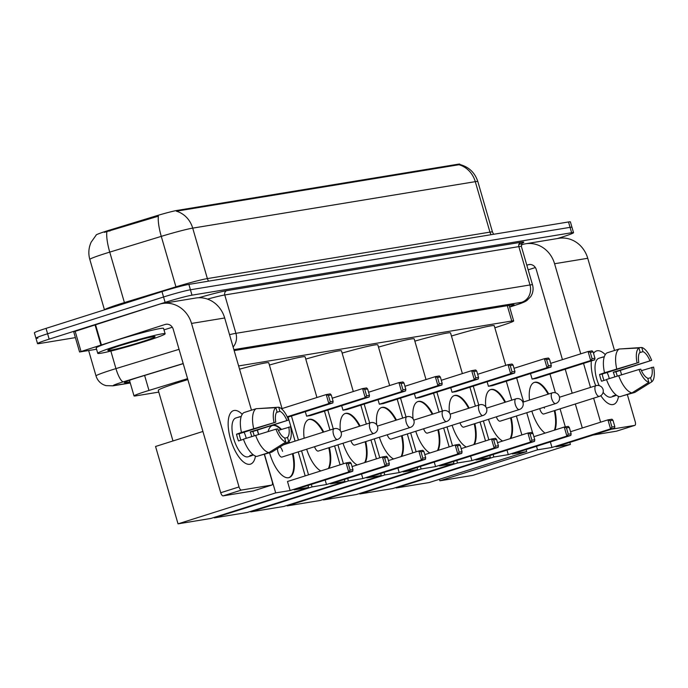 <?xml version="1.0" encoding="UTF-8"?>
<svg xmlns="http://www.w3.org/2000/svg" width="688" height="688" viewBox="0 0 688 688"><rect width="100%" height="100%" fill="white"/><g stroke="black" fill="none" stroke-linecap="round" stroke-linejoin="round"><path stroke-width="1.03" d="M187.575 378.649L148.969 390.44A21.053 1.135 163.8 0 0 145.658 391.463A21.053 1.135 163.8 0 0 134.022 395.927A21.053 1.135 163.8 0 0 135.923 395.858L158.79 392.1M96.114 235.124L96.096 235.072A18.946 1.023 -16.2 0 1 106.571 231.056A18.946 1.023 -16.2 0 1 109.555 230.127L155.798 216.006A18.946 1.023 -16.2 0 1 177.014 210.433L458.113 164.208A18.946 1.023 -16.2 0 1 459.825 164.148L459.937 164.518C468.932 166.978 474.909 172.662 477.833 181.572A28.07 1.514 163.8 0 0 475.288 181.658L192.709 228.124A24.562 22.369 -99.3 0 0 176.377 211.199L458.956 164.724A24.562 22.369 80.7 0 1 475.288 181.658L489.951 232.123A28.07 1.514 -16.2 0 1 492.488 232.028L493.623 234.281M494.844 327.806L505.078 324.426A21.053 1.135 163.8 0 0 513.669 320.952A21.053 1.135 163.8 0 0 511.76 321.021L238.616 365.939M96.303 234.943L91.186 242.107C88.623 247.714 88.167 253.494 89.818 259.436A28.07 1.514 163.8 0 1 105.333 253.485A28.07 1.514 163.8 0 1 109.745 252.118L161.276 236.371L175.939 286.836A28.07 1.514 -16.2 0 1 207.372 278.588L192.709 228.124A28.07 1.514 163.8 0 0 161.276 236.371A24.562 6.011 -107 0 1 158.369 216.187L104.378 232.355M75.396 337.619L39.431 343.536A21.053 1.135 -16.2 0 1 37.53 343.604A21.053 1.135 -16.2 0 1 49.166 339.141L165.111 302.376A21.053 1.135 -16.2 0 1 191.995 295.161L571.625 232.733L570.068 227.35A21.053 1.135 -16.2 0 1 571.969 227.281A21.053 1.135 -16.2 0 0 570.068 227.35L190.438 289.777L570.068 227.35L568.503 221.966A21.053 1.135 -16.2 0 1 570.404 221.897L573.534 232.664A21.053 1.135 -16.2 0 1 561.898 237.128L557.4 238.555M165.111 302.376L163.555 296.992A21.053 1.135 -16.2 0 1 190.438 289.777A21.053 1.135 -16.2 0 0 163.555 296.992L47.601 333.757L163.555 296.992L161.99 291.609A21.053 1.135 -16.2 0 1 188.873 284.393L568.503 221.966M37.874 338.152A21.053 1.135 -16.2 0 1 35.965 338.221A21.053 1.135 -16.2 0 1 47.601 333.757A21.053 1.135 -16.2 0 0 35.965 338.221L34.4 332.837A21.053 1.135 -16.2 0 1 46.036 328.374L161.99 291.609M183.214 363.66L139.286 377.076A21.053 1.135 163.8 0 0 135.975 378.108A21.053 1.135 163.8 0 0 124.339 382.571A21.053 1.135 163.8 0 0 126.248 382.502L129.946 381.892M571.625 232.733A21.053 1.135 -16.2 0 1 573.534 232.664M509.584 306.891A21.053 1.135 163.8 0 0 514.142 304.801A21.053 1.135 163.8 0 0 512.233 304.87L234.161 350.596M145.727 341.205A35.079 1.901 -16.2 0 1 97.748 353.34A35.079 1.901 -16.2 0 1 117.141 345.901A35.079 1.901 -16.2 0 1 165.129 333.766A35.079 1.901 -16.2 0 1 145.727 341.205M97.748 353.34L96.182 347.956A35.079 1.901 -16.2 0 1 115.575 340.517A35.079 1.901 -16.2 0 1 163.563 328.382L165.129 333.766M121.432 345.195A24.562 1.324 -16.2 0 1 154.963 336.638A24.562 1.324 -16.2 0 1 141.436 341.91A24.562 1.324 -16.2 0 1 107.861 350.321A24.562 1.324 -16.2 0 1 121.432 345.195M120.563 345.471L135.433 341.033M132.173 341.953L137.359 340.758M249.821 464.288A28.07 11.49 -107.6 0 1 238.831 456.918A28.07 11.49 -107.6 0 1 228.149 423.24A28.07 11.49 -107.6 0 1 234.187 410.469A28.07 11.49 -107.6 0 1 242.219 414.322A28.07 11.49 -107.6 0 0 234.187 410.469A28.07 11.49 -107.6 0 0 233.516 410.624A28.07 11.49 -107.6 0 0 230.807 440.053A28.07 11.49 -107.6 0 0 249.821 464.288A28.07 11.49 -107.6 0 0 255.472 456.092A28.07 11.49 -107.6 0 1 250.484 464.133A28.07 11.49 -107.6 0 1 249.821 464.288M96.552 349.237L79.576 351.989L73.711 331.805L159.298 304.268A28.07 25.559 80.7 0 1 162.566 303.485A28.07 25.559 80.7 0 1 191.531 323.437L239.028 486.932A3.509 1.436 72.4 0 0 241.436 490.062L223.127 495.867A3.509 1.436 -107.6 0 1 220.719 492.737L173.221 329.242A7.018 6.39 -99.3 0 0 165.98 324.254A7.018 6.39 -99.3 0 0 165.163 324.452L79.576 351.989M162.566 303.485L195.719 298.033A28.07 25.559 80.7 0 1 224.684 317.985L251.473 410.186M253.588 490.836A3.509 1.436 -107.6 0 1 253.511 490.862A3.509 1.436 -107.6 0 1 253.425 490.888L271.734 485.083L241.436 490.062M271.734 485.083A3.509 1.436 72.4 0 0 271.82 485.057A3.509 1.436 72.4 0 0 272.19 481.48L264.347 454.484M257.26 430.112L258.516 434.438M253.425 490.888L223.127 495.867M172.31 327.247L163.993 329.879M285.838 442.014L284.634 437.869A14.035 5.745 -107.6 0 1 277.72 428.882L275.965 429.174A18.241 7.465 -107.6 0 0 285.838 442.014L268.922 452.592L256.71 456.462A23.151 9.477 -107.6 0 1 243.423 439.185L275.965 429.174M275.768 422.157L241.462 432.451A23.151 9.477 -107.6 0 1 243.965 412.568L256.168 408.698L275.862 407.674L277.066 411.811A14.035 5.745 -107.6 0 0 275.768 422.157L239.149 433.767A14.035 5.745 72.4 0 0 240.963 440.139M253.468 454.949L252.677 455.207A20.348 8.325 -107.6 0 1 251.817 455.611A20.348 8.325 -107.6 0 1 251.335 455.731A20.348 8.325 -107.6 0 1 249.821 455.671L253.064 454.639M251.817 455.611L248.153 456.772A20.348 8.325 -107.6 0 1 247.671 456.892A20.348 8.325 -107.6 0 1 233.886 439.322A20.348 8.325 -107.6 0 1 235.855 417.986L239.51 416.825A20.348 8.325 -107.6 0 1 239.992 416.704A20.348 8.325 -107.6 0 1 240.456 416.661M254.207 435.762A20.348 8.325 -107.6 0 0 252.849 431.514L288.599 420.041L250.226 431.944A14.035 5.745 72.4 0 1 251.722 436.545M241.462 432.451L236.517 434.197A20.348 8.325 -107.6 0 0 238.478 440.922L243.475 439.34M259.453 455.594L271.777 452.128L288.693 441.541L287.489 437.405L284.755 438.273M253.666 428.581A23.151 9.477 -107.6 0 1 256.168 408.698M276.559 412.413L279.921 411.347L278.717 407.21L257.819 408.612M277.599 448.49L271.88 452.068A23.151 9.477 -107.6 0 1 271.777 452.128M274.005 422.441A18.241 7.465 -107.6 0 1 275.862 407.674M278.717 407.21A18.241 7.465 -107.6 0 1 288.599 420.041M278.373 430.37L290.551 426.775A18.241 7.465 -107.6 0 1 288.693 441.541M279.921 411.347A14.035 5.745 -107.6 0 1 286.836 420.334M288.788 427.059A14.035 5.745 -107.6 0 1 287.489 437.405M239.51 416.825A20.348 8.325 -107.6 0 0 238.65 417.238L241.247 416.412M268.922 452.592A23.151 9.477 -107.6 0 1 255.626 435.315M244.077 432.202A14.035 5.745 -107.6 0 1 246.235 438.29M239.149 433.767L236.517 434.197M252.849 431.514L250.226 431.944M172.98 440.948L158.274 390.337A38.588 2.09 -16.2 0 1 179.611 382.158A38.588 2.09 -16.2 0 1 187.85 379.613M268.105 431.539A27.365 11.197 -107.6 0 1 272.611 425.416A27.365 11.197 -107.6 0 1 273.256 425.261A27.365 11.197 -107.6 0 1 281.452 429.389M288.977 441.318A27.365 11.197 -107.6 0 1 289.631 442.84M293.028 453.538A27.365 11.197 -107.6 0 1 289.149 477.584A27.365 11.197 -107.6 0 1 288.504 477.739A27.365 11.197 -107.6 0 1 269.584 452.824M294.12 489.856L352.703 471.28L348.704 471.942L290.121 490.518L275.682 492.892L178.037 523.852L210.915 518.442L308.559 487.482L294.12 489.856M352.703 471.28L352.961 469.646L350.106 470.11L348.704 471.942L346.081 462.929L287.498 481.497L290.121 490.518M308.559 487.482L307.966 485.47M305.188 475.89L298.214 451.896M295.083 441.111L288.109 417.109M257.424 430.06L258.688 434.386M264.51 454.433L275.682 492.892M202.917 431.462L155.557 446.478L178.037 523.852M350.106 470.11L348.266 463.789L346.081 462.929L350.08 462.267L351.121 463.316L348.266 463.789M352.961 469.646L351.121 463.316M281.478 408.749L326.224 394.568L330.223 393.906L331.263 394.964L333.104 401.285L332.846 402.927L287.455 417.315M287.197 416.782L328.838 403.581L326.224 394.568L328.408 395.428L331.263 394.964M328.408 395.428L330.24 401.758L333.104 401.285M332.846 402.927L328.838 403.581L330.24 401.758M282.553 451.319A5.616 2.296 72.4 0 0 280.128 446.908M277.513 448.542A5.616 2.296 72.4 0 0 277.978 452.068A5.616 2.296 72.4 0 0 281.968 457.047L337.498 439.434A5.616 2.296 -107.6 0 1 337.369 439.469A5.616 2.296 -107.6 0 1 333.517 434.463A5.616 2.296 -107.6 0 1 334.101 428.736A5.616 2.296 -107.6 0 1 334.239 428.701M292.417 453.727A27.365 11.197 -107.6 0 1 288.84 477.67M272.302 425.519A27.365 11.197 -107.6 0 1 280.842 429.587M288.453 441.696A27.365 11.197 -107.6 0 1 289.02 443.029M239.562 369.189A38.588 2.09 -16.2 0 1 268.759 362.825L282.046 408.569M304.156 438.23A27.365 11.197 -107.6 0 1 308.972 419.439A27.365 11.197 -107.6 0 1 309.617 419.284A27.365 11.197 -107.6 0 1 323.738 432.021M329.389 447.561A27.365 11.197 -107.6 0 1 328.95 468.356M330.481 483.879L389.064 465.303L385.065 465.965L326.482 484.533L312.042 486.915L214.398 517.866L247.276 512.465L344.92 481.505L330.481 483.879M389.064 465.303L389.322 463.66L386.467 464.133L385.065 465.965L382.442 456.944L352.067 466.576M320.832 470.936A27.365 11.197 -107.6 0 1 306.659 449.212M344.92 481.505L344.335 479.484M340.07 464.83L334.574 445.91M329.965 430.043L324.469 411.132M305.309 411.656L306.616 416.18L310.623 415.518L369.207 396.942L365.208 397.604L362.585 388.582L366.584 387.929L367.624 388.978L369.465 395.308L369.207 396.942M291.454 416.051L298.429 440.045M301.559 450.829L308.534 474.832M311.311 484.404L312.042 486.915M326.482 484.533L325.166 480.018M214.26 517.385L214.398 517.866M386.467 464.133L384.626 457.812L382.442 456.944L386.45 456.29L387.49 457.339L384.626 457.812M389.322 463.66L387.49 457.339M332.209 398.214L362.585 388.582L364.769 389.451L367.624 388.978M306.616 416.18L365.208 397.604L366.601 395.772L369.465 395.308M364.769 389.451L366.601 395.772M328.778 447.75A27.365 11.197 -107.6 0 1 328.339 468.554M314.545 446.718A5.616 2.296 72.4 0 0 318.329 451.061L373.859 433.457A5.616 2.296 -107.6 0 1 373.73 433.492A5.616 2.296 -107.6 0 1 369.877 428.478A5.616 2.296 -107.6 0 1 370.471 422.759A5.616 2.296 -107.6 0 1 370.6 422.724M308.671 419.542A27.365 11.197 -107.6 0 1 323.128 432.219M269.404 365.053A38.588 2.09 -16.2 0 1 305.119 356.848L316.936 397.509M340.345 430.783A27.365 11.197 -107.6 0 1 345.333 413.454A27.365 11.197 -107.6 0 1 345.978 413.299A27.365 11.197 -107.6 0 1 360.099 426.044M365.749 441.576A27.365 11.197 -107.6 0 1 365.311 462.379M366.842 477.902L425.425 459.326L421.426 459.98L362.843 478.556L348.403 480.929L250.767 511.889L283.637 506.48L381.281 475.528L366.842 477.902M425.425 459.326L425.683 457.683L422.828 458.156L421.426 459.98L418.803 450.967L388.436 460.599M357.192 464.95A27.365 11.197 -107.6 0 1 343.028 443.235M381.281 475.528L380.696 473.507M376.439 458.853L370.935 439.933M366.326 424.066L360.83 405.146M341.669 405.679L342.985 410.194L346.984 409.541L405.567 390.965L401.568 391.627L398.945 382.605L402.944 381.952L403.985 383.001L405.825 389.322L405.567 390.965M327.815 410.065L333.31 428.985M337.92 444.852L343.415 463.772M347.681 478.427L348.403 480.929M362.843 478.556L361.527 474.032M250.621 511.399L250.767 511.889M422.828 458.156L420.987 451.827L418.803 450.967L422.81 450.305L423.851 451.362L420.987 451.827M425.683 457.683L423.851 451.362M368.57 392.237L398.945 382.605L401.13 383.474L403.985 383.001M342.985 410.194L401.568 391.627L402.97 389.795L405.825 389.322M401.13 383.474L402.97 389.795M365.139 441.773A27.365 11.197 -107.6 0 1 364.7 462.568M350.906 440.733A5.616 2.296 72.4 0 0 354.69 445.084L410.22 427.48A5.616 2.296 -107.6 0 1 410.091 427.506A5.616 2.296 -107.6 0 1 406.238 422.501A5.616 2.296 -107.6 0 1 406.832 416.773A5.616 2.296 -107.6 0 1 406.961 416.747M345.032 413.565A27.365 11.197 -107.6 0 1 359.489 426.233M305.764 359.076A38.588 2.09 -16.2 0 1 341.48 350.863L353.297 391.532M376.706 424.806A27.365 11.197 -107.6 0 1 381.694 407.477A27.365 11.197 -107.6 0 1 382.339 407.322A27.365 11.197 -107.6 0 1 396.46 420.058M402.11 435.599A27.365 11.197 -107.6 0 1 401.672 456.393M403.202 471.916L461.794 453.34L457.787 454.003L399.203 472.579L384.764 474.952L287.128 505.912L319.997 500.503L417.642 469.543L403.202 471.916M461.794 453.34L462.052 451.706L459.188 452.179L457.787 454.003L455.172 444.99L424.797 454.613M393.553 458.973A27.365 11.197 -107.6 0 1 379.389 437.258M417.642 469.543L417.057 467.53M412.8 452.867L407.305 433.956M402.695 418.089L397.2 399.169M378.03 399.694L379.346 404.217L383.345 403.564L441.928 384.988L437.929 385.641L435.306 376.628L439.314 375.966L440.354 377.024L442.186 383.345L441.928 384.988M364.176 404.088L369.68 423.008M374.289 438.875L379.785 457.787M384.042 472.45L384.764 474.952M399.203 472.579L397.888 468.055M286.982 505.422L287.128 505.912M459.188 452.179L457.348 445.85L455.172 444.99L459.171 444.328L460.212 445.377L457.348 445.85M462.052 451.706L460.212 445.377M404.931 386.26L435.306 376.628L437.491 377.488L440.354 377.024M379.346 404.217L437.929 385.641L439.331 383.818L442.186 383.345M437.491 377.488L439.331 383.818M401.5 435.788A27.365 11.197 -107.6 0 1 401.07 456.591M387.267 434.756A5.616 2.296 72.4 0 0 391.051 439.107L446.581 421.495A5.616 2.296 -107.6 0 1 446.452 421.529A5.616 2.296 -107.6 0 1 442.599 416.524A5.616 2.296 -107.6 0 1 443.192 410.796A5.616 2.296 -107.6 0 1 443.321 410.762M381.393 407.58A27.365 11.197 -107.6 0 1 395.849 420.256M342.125 353.09A38.588 2.09 -16.2 0 1 377.841 344.886L389.657 385.555M413.067 418.829A27.365 11.197 -107.6 0 1 418.055 401.5A27.365 11.197 -107.6 0 1 418.7 401.345A27.365 11.197 -107.6 0 1 432.821 414.081M438.471 429.622A27.365 11.197 -107.6 0 1 438.041 450.416M439.572 465.939L498.155 447.363L494.147 448.026L435.564 466.602L421.133 468.975L323.489 499.927L356.367 494.526L454.003 463.566L439.572 465.939M498.155 447.363L498.413 445.729L495.549 446.194L494.147 448.026L491.533 439.004L461.158 448.636M429.914 452.996A27.365 11.197 -107.6 0 1 415.75 431.273M454.003 463.566L453.418 461.545M449.161 446.89L443.665 427.97M439.056 412.103L433.56 393.192M414.391 393.717L415.707 398.24L419.706 397.578L478.289 379.002L474.29 379.664L471.667 370.651L475.675 369.989L476.715 371.038L478.547 377.368L478.289 379.002M400.545 398.111L406.04 417.023M410.65 432.89L416.145 451.81M420.402 466.464L421.133 468.975M435.564 466.602L434.248 462.078M323.343 499.445L323.489 499.927M495.549 446.194L493.717 439.873L491.533 439.004L495.532 438.351L496.573 439.4L493.717 439.873M498.413 445.729L496.573 439.4M441.3 380.275L471.667 370.651L473.851 371.511L476.715 371.038M415.707 398.24L474.29 379.664L475.692 377.841L478.547 377.368M473.851 371.511L475.692 377.841M437.86 429.811A27.365 11.197 -107.6 0 1 437.43 450.614M423.627 428.779A5.616 2.296 72.4 0 0 427.411 433.122L482.95 415.518A5.616 2.296 -107.6 0 1 482.813 415.552A5.616 2.296 -107.6 0 1 478.96 410.547A5.616 2.296 -107.6 0 1 479.553 404.819A5.616 2.296 -107.6 0 1 479.682 404.785M417.754 401.603A27.365 11.197 -107.6 0 1 432.219 414.279M378.486 347.113A38.588 2.09 -16.2 0 1 414.202 338.909L426.018 379.57M449.427 412.843A27.365 11.197 -107.6 0 1 454.415 395.514A27.365 11.197 -107.6 0 1 455.069 395.359A27.365 11.197 -107.6 0 1 469.19 408.104M474.84 423.636A27.365 11.197 -107.6 0 1 474.402 444.439M475.933 459.962L534.516 441.386L530.508 442.04L471.925 460.616L457.494 462.99L359.85 493.95L392.728 488.549L490.363 457.589L475.933 459.962M534.516 441.386L534.774 439.744L531.91 440.217L530.508 442.04L527.894 433.027L497.519 442.659M466.275 447.011A27.365 11.197 -107.6 0 1 452.111 425.296M490.363 457.589L489.779 455.568M485.522 440.913L480.026 421.993M475.417 406.126L469.921 387.206M450.752 387.74L452.068 392.263L456.067 391.601L514.658 373.025L510.651 373.687L508.036 364.666L512.035 364.012L513.076 365.061L514.916 371.391L514.658 373.025M436.906 392.126L442.401 411.046M447.011 426.913L452.506 445.833M456.763 460.487L457.494 462.99M471.925 460.616L470.618 456.092M359.712 493.459L359.85 493.95M531.91 440.217L530.078 433.896L527.894 433.027L531.893 432.365L532.933 433.423L530.078 433.896M534.774 439.744L532.933 433.423M477.661 374.298L508.036 364.666L510.212 365.534L513.076 365.061M452.068 392.263L510.651 373.687L512.053 371.855L514.916 371.391M510.212 365.534L512.053 371.855M474.23 423.834A27.365 11.197 -107.6 0 1 473.791 444.629M459.988 422.793A5.616 2.296 72.4 0 0 463.772 427.145L519.311 409.541A5.616 2.296 -107.6 0 1 519.173 409.566A5.616 2.296 -107.6 0 1 515.329 404.561A5.616 2.296 -107.6 0 1 515.914 398.834A5.616 2.296 -107.6 0 1 516.052 398.808M454.114 395.626A27.365 11.197 -107.6 0 1 468.58 408.294M414.847 341.136A38.588 2.09 -16.2 0 1 450.563 332.932L462.379 373.593M485.788 406.866A27.365 11.197 -107.6 0 1 490.785 389.537A27.365 11.197 -107.6 0 1 491.43 389.382A27.365 11.197 -107.6 0 1 505.551 402.127M511.201 417.659A27.365 11.197 -107.6 0 1 510.763 438.462M512.293 453.977L570.877 435.401L566.878 436.063L508.294 454.639L493.855 457.013L396.211 487.973L429.088 482.563L526.724 451.603L512.293 453.977M570.877 435.401L571.135 433.767L568.279 434.24L566.878 436.063L564.255 427.05L533.879 436.682M502.636 441.034A27.365 11.197 -107.6 0 1 488.471 419.319M526.724 451.603L526.139 449.591M521.882 434.936L516.387 416.016M511.777 400.149L506.282 381.229M487.113 381.754L488.428 386.278L492.436 385.624L551.019 367.048L547.012 367.702L544.397 358.689L548.396 358.027L549.437 359.084L551.277 365.405L551.019 367.048M473.267 386.149L478.762 405.069M483.372 420.936L488.867 439.847M493.124 454.51L493.855 457.013M508.294 454.639L506.979 450.115M396.073 487.482L396.211 487.973M568.279 434.24L566.439 427.91L564.255 427.05L568.254 426.388L569.294 427.446L566.439 427.91M571.135 433.767L569.294 427.446M514.022 368.321L544.397 358.689L546.582 359.549L549.437 359.084M488.428 386.278L547.012 367.702L548.413 365.878L551.277 365.405M546.582 359.549L548.413 365.878M510.591 417.857A27.365 11.197 -107.6 0 1 510.152 438.652M496.349 416.816A5.616 2.296 72.4 0 0 500.142 421.168L555.672 403.555A5.616 2.296 -107.6 0 1 555.534 403.589A5.616 2.296 -107.6 0 1 551.69 398.584A5.616 2.296 -107.6 0 1 552.275 392.857A5.616 2.296 -107.6 0 1 552.412 392.822M490.475 389.64A27.365 11.197 -107.6 0 1 504.94 402.317M451.466 336.019A38.588 2.09 -16.2 0 1 494.251 325.742L505.766 365.388M529.511 400.072A27.365 11.197 -107.6 0 1 534.464 382.356A27.365 11.197 -107.6 0 1 535.109 382.201A27.365 11.197 -107.6 0 1 548.714 393.983M554.881 410.478A27.365 11.197 -107.6 0 1 555.01 429.974M555.973 446.796L614.556 428.22L610.557 428.882L551.974 447.458L537.534 449.832L439.89 480.792L472.768 475.382L570.412 444.422L555.973 446.796M614.556 428.22L614.814 426.586L611.959 427.05L610.557 428.882L607.934 419.861L570.541 431.72M545.102 433.122A27.365 11.197 -107.6 0 1 531.833 411.114M570.412 444.422L569.819 442.41M565.312 426.87L560.066 408.827M555.405 392.779L549.961 374.048M530.5 373.55L532.108 379.097L536.115 378.434L594.699 359.867L590.691 360.521L588.077 351.508L592.076 350.846L593.116 351.903L594.957 358.224L594.699 359.867M516.645 377.944L523.62 401.947M526.759 412.723L532.701 433.182M536.511 446.306L537.534 449.832M551.974 447.458L550.357 441.911M439.451 479.278L439.89 480.792M611.959 427.05L610.118 420.729L607.934 419.861L611.942 419.207L612.974 420.256L610.118 420.729M614.814 426.586L612.974 420.256M550.684 363.359L588.077 351.508L590.261 352.368L593.116 351.903M532.108 379.097L590.691 360.521L592.093 358.697L594.957 358.224M590.261 352.368L592.093 358.697M544.406 408.259A5.616 2.296 72.4 0 0 544.07 407.236M539.727 408.612A5.616 2.296 72.4 0 0 539.831 409.007A5.616 2.296 72.4 0 0 543.821 413.987L599.351 396.374A5.616 2.296 -107.6 0 1 599.222 396.408A5.616 2.296 -107.6 0 1 595.369 391.403A5.616 2.296 -107.6 0 1 595.954 385.676A5.616 2.296 -107.6 0 1 596.092 385.641M554.27 410.667A27.365 11.197 -107.6 0 1 554.399 430.172M534.163 382.459A27.365 11.197 -107.6 0 1 548.104 394.181M612.87 404.587A28.07 11.49 -107.6 0 1 601.88 397.217A28.07 11.49 -107.6 0 1 600.813 395.669A28.07 11.49 -107.6 0 0 612.87 404.587A28.07 11.49 -107.6 0 0 618.521 396.391A28.07 11.49 -107.6 0 1 613.533 404.432A28.07 11.49 -107.6 0 1 612.87 404.587M595.739 385.744A28.07 11.49 -107.6 0 1 591.207 363.531A28.07 11.49 -107.6 0 1 591.336 360.925A28.07 11.49 -107.6 0 0 595.739 385.744M593.546 353.383A28.07 11.49 -107.6 0 1 597.236 350.76A28.07 11.49 -107.6 0 1 605.277 354.621A28.07 11.49 -107.6 0 0 597.236 350.76A28.07 11.49 -107.6 0 0 596.565 350.923A28.07 11.49 -107.6 0 0 593.546 353.383M521.323 244.885L522.347 244.558A28.07 25.559 80.7 0 1 525.615 243.784A28.07 25.559 80.7 0 1 554.58 263.736L580.749 353.83M525.615 243.784L558.776 238.323A28.07 25.559 80.7 0 1 587.741 258.284L614.522 350.484M583.536 363.402L590.502 387.404M593.641 398.189L600.607 422.183M616.637 431.127A3.509 1.436 -107.6 0 1 616.56 431.161A3.509 1.436 -107.6 0 1 616.474 431.178L634.783 425.382L611.4 429.226M634.783 425.382A3.509 1.436 72.4 0 0 634.869 425.356A3.509 1.436 72.4 0 0 635.239 421.778L627.396 394.783M620.309 370.411L621.574 374.736M616.474 431.178L593.09 435.031M582.306 427.988L575.331 403.994M572.201 393.209L565.226 369.207M562.44 359.635L536.27 269.541A7.018 6.39 -99.3 0 0 529.029 264.553A7.018 6.39 -99.3 0 0 528.212 264.751L526.81 265.19M535.359 267.546L528.16 269.825M648.887 382.304L647.683 378.168A14.035 5.745 -107.6 0 1 640.769 369.181L639.014 369.473A18.241 7.465 -107.6 0 0 648.887 382.304L631.971 392.891L619.759 396.761A23.151 9.477 -107.6 0 1 606.472 379.475L639.014 369.473M638.817 362.456L604.511 372.75A23.151 9.477 -107.6 0 1 607.014 352.867L619.217 348.997L638.911 347.973L640.115 352.11A14.035 5.745 -107.6 0 0 638.817 362.456L602.198 374.066A14.035 5.745 72.4 0 0 604.012 380.43M616.525 395.247L615.726 395.497A20.348 8.325 -107.6 0 1 614.866 395.91A20.348 8.325 -107.6 0 1 614.384 396.03A20.348 8.325 -107.6 0 1 612.87 395.97L616.113 394.938M614.866 395.91L611.202 397.071A20.348 8.325 -107.6 0 1 610.72 397.191A20.348 8.325 -107.6 0 1 603.118 392.332M604.305 356.702L601.699 357.528A20.348 8.325 -107.6 0 1 602.568 357.115A20.348 8.325 -107.6 0 1 603.041 357.003A20.348 8.325 -107.6 0 1 603.505 356.96M617.256 376.061A20.348 8.325 -107.6 0 0 615.906 371.812L651.648 360.34L613.275 372.242A14.035 5.745 72.4 0 1 614.771 376.843M604.511 372.75L599.566 374.496A20.348 8.325 -107.6 0 0 601.527 381.221L606.524 379.638M622.502 395.892L634.826 392.427L651.742 381.84L650.547 377.703L647.804 378.572M616.723 368.88A23.151 9.477 -107.6 0 1 619.217 348.997M639.608 352.703L642.97 351.645L641.775 347.5L620.868 348.911M637.054 362.739A18.241 7.465 -107.6 0 1 638.911 347.973M641.775 347.5A18.241 7.465 -107.6 0 1 651.648 360.34M641.422 370.66L653.6 367.074A18.241 7.465 -107.6 0 1 651.742 381.84M642.97 351.645A14.035 5.745 -107.6 0 1 649.885 360.632M651.846 367.358A14.035 5.745 -107.6 0 1 650.547 377.703M599.196 385.624A20.348 8.325 -107.6 0 1 598.904 358.276L602.568 357.115M631.971 392.891A23.151 9.477 -107.6 0 1 618.675 375.605M607.134 372.5A14.035 5.745 -107.6 0 1 609.284 378.589M602.198 374.066L599.566 374.496M615.906 371.812L613.275 372.242M144.618 375.45L148.969 390.44M109.555 230.127L109.839 231.108M177.014 210.433L177.212 211.096M155.798 216.006L156.081 216.978M458.113 164.208L458.303 164.871M507.305 305.678L511.76 321.021M104.481 309.849A28.07 1.514 -16.2 0 1 119.996 303.95A28.07 1.514 -16.2 0 1 124.408 302.574L175.939 286.836A7.018 1.72 73 0 1 176.111 287.455M106.846 231.847A24.562 6.011 -107 0 0 109.745 252.118L124.408 302.574A7.018 1.72 73 0 1 124.648 303.451M46.036 328.374L49.166 339.141M188.873 284.393L191.995 295.161M208.679 281.143A7.018 6.39 -99.3 0 1 207.372 278.588L489.951 232.123A7.018 6.39 -99.3 0 0 491.258 234.668M125.981 381.608L126.248 382.502M183.189 363.548L123.367 381.814A14.035 0.757 163.8 0 0 121.157 382.502A14.035 0.757 163.8 0 0 114.672 385.435L130.23 382.872M114.672 385.435A14.035 12.78 -99.3 0 1 113.038 385.822L106.004 385.641L103.879 384.902C99.932 383.078 97.318 380.086 96.019 375.932A28.07 1.514 -16.2 0 1 111.533 369.981A28.07 1.514 -16.2 0 1 115.945 368.613L110.854 351.078M198.832 297.732A31.579 1.711 -16.2 0 1 226.842 290.646L520.919 242.279A31.579 1.711 -16.2 0 1 522.226 243.225M229.534 334.669A28.07 1.514 -16.2 0 1 235.907 333.327L224.761 294.971A28.07 1.514 163.8 0 0 207.527 299.117M123.367 381.814A14.035 3.44 -107 0 1 115.945 368.613L179.061 349.332M233.12 347.001A14.035 12.78 -99.3 0 0 235.907 333.327L529.992 284.961L518.847 246.614L224.761 294.971A3.509 3.199 80.7 0 1 226.842 290.646M509.636 307.08L517.238 304.56A14.035 0.757 163.8 0 0 521.693 302.29A14.035 12.78 -99.3 0 0 529.992 284.961A28.07 1.514 -16.2 0 1 532.529 284.875L521.392 246.519A28.07 1.514 163.8 0 0 518.847 246.614A3.509 3.199 80.7 0 1 520.919 242.279M521.693 302.29L233.877 349.624M509.645 307.106L517.737 304.431A14.035 7.878 -108.3 0 1 517.238 304.56M224.684 317.985L191.531 323.437M166.814 324.177L165.163 324.452M95.486 324.495L101.351 344.679M220.719 492.737L239.028 486.932M100.844 344.843L94.978 324.659M75.138 331.22L81.003 351.413M337.688 439.357A5.616 2.296 -107.6 0 1 337.498 439.434A5.616 5.616 0 0 0 341.257 432.778A5.616 5.616 0 0 0 334.101 428.736L283.551 444.766M374.048 433.371A5.616 2.296 -107.6 0 1 373.859 433.457A5.616 5.616 0 0 0 377.626 426.801A5.616 5.616 0 0 0 370.471 422.759L341.042 432.081M410.409 427.394A5.616 2.296 -107.6 0 1 410.22 427.48A5.616 5.616 0 0 0 413.987 420.815A5.616 5.616 0 0 0 406.832 416.773L377.411 426.104M446.77 421.417A5.616 2.296 -107.6 0 1 446.581 421.495A5.616 5.616 0 0 0 450.348 414.838A5.616 5.616 0 0 0 443.192 410.796L413.772 420.127M483.131 415.432A5.616 2.296 -107.6 0 1 482.95 415.518A5.616 5.616 0 0 0 486.708 408.861A5.616 5.616 0 0 0 479.553 404.819L450.133 414.142M519.5 409.455A5.616 2.296 -107.6 0 1 519.311 409.541A5.616 5.616 0 0 0 523.069 402.884A5.616 5.616 0 0 0 515.914 398.834L486.493 408.165M555.861 403.478A5.616 2.296 -107.6 0 1 555.672 403.555A5.616 5.616 0 0 0 559.43 396.899A5.616 5.616 0 0 0 552.275 392.857L522.854 402.188M599.54 396.297A5.616 2.296 -107.6 0 1 599.351 396.374A5.616 5.616 0 0 0 603.118 389.718A5.616 5.616 0 0 0 595.954 385.676L559.499 397.234M587.741 258.284L554.58 263.736M529.863 264.476L528.212 264.751M129.473 380.275L134.022 395.927M509.146 305.377L513.669 320.952M477.833 181.572L492.488 232.028M89.818 259.436L104.464 309.849M37.53 343.604L35.965 338.221M96.019 375.932L88.64 350.536M521.392 246.519C521.762 243.561 522.123 242.4 522.459 243.027L518.812 244.601M517.737 304.431C522.08 303.073 525.142 301.757 526.922 300.484L530.689 296.674C533.045 293.011 533.664 289.08 532.529 284.875M113.038 385.822L130.264 382.992M253.511 490.862L271.82 485.057M616.56 431.161L634.869 425.356M640.648 388.789L634.929 392.358"/></g></svg>
